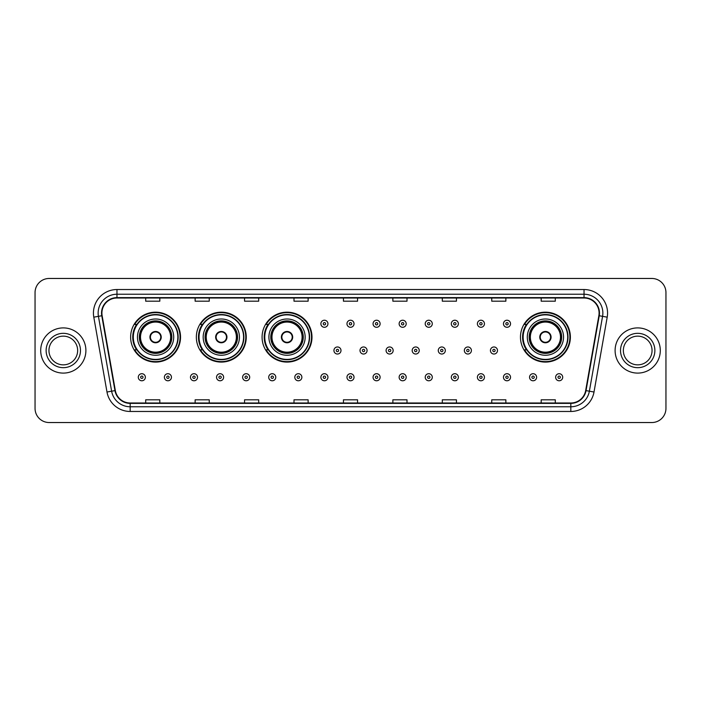 <?xml version="1.0" encoding="UTF-8"?>
<svg xmlns="http://www.w3.org/2000/svg" width="701" height="701" viewBox="0 0 701 701"><rect width="100%" height="100%" fill="white"/><g stroke="black" fill="none" stroke-linecap="round" stroke-linejoin="round"><path stroke-width="1.05" d="M520.466 337.128A24.956 24.956 0 0 0 545.422 362.084A24.956 24.956 0 0 0 570.377 337.128A24.956 24.956 0 0 0 545.422 312.173A24.956 24.956 0 0 0 520.466 337.128M262.078 337.128A24.956 24.956 0 0 0 287.033 362.084A24.956 24.956 0 0 0 311.989 337.128A24.956 24.956 0 0 0 287.033 312.173A24.956 24.956 0 0 0 262.078 337.128M196.35 337.128A24.956 24.956 0 0 0 221.306 362.084A24.956 24.956 0 0 0 246.261 337.128A24.956 24.956 0 0 0 221.306 312.173A24.956 24.956 0 0 0 196.35 337.128M130.623 337.128A24.956 24.956 0 0 0 155.578 362.084A24.956 24.956 0 0 0 180.534 337.128A24.956 24.956 0 0 0 155.578 312.173A24.956 24.956 0 0 0 130.623 337.128M136.607 349.843A22.835 22.835 0 0 1 136.607 324.414M202.335 349.843A22.835 22.835 0 0 1 202.335 324.414M268.062 349.843A22.835 22.835 0 0 1 268.062 324.414M526.451 349.843A22.835 22.835 0 0 1 526.451 324.414M35.05 292.589L35.05 408.411A14.125 14.125 0 0 0 49.175 422.537L651.825 422.537A14.125 14.125 0 0 0 665.95 408.411L665.95 292.589A14.125 14.125 0 0 0 651.825 278.463L49.175 278.463A14.125 14.125 0 0 0 35.05 292.589L35.05 408.411M40.702 350.5A22.598 22.598 0 0 0 63.3 373.098A22.598 22.598 0 0 0 85.899 350.5A22.598 22.598 0 0 0 63.3 327.902A22.598 22.598 0 0 0 40.702 350.5A22.598 22.598 0 0 0 63.3 373.098A22.598 22.598 0 0 0 85.899 350.5A22.598 22.598 0 0 0 63.3 327.902A22.598 22.598 0 0 0 40.702 350.5M615.101 350.5A22.598 22.598 0 0 0 637.7 373.098A22.598 22.598 0 0 0 660.298 350.5A22.598 22.598 0 0 0 637.7 327.902A22.598 22.598 0 0 0 615.101 350.5A22.598 22.598 0 0 0 637.7 373.098A22.598 22.598 0 0 0 660.298 350.5A22.598 22.598 0 0 0 637.7 327.902A22.598 22.598 0 0 0 615.101 350.5M101.908 313.067A15.063 15.063 0 0 1 116.971 298.004L584.029 298.004A15.063 15.063 0 0 1 598.864 315.687L585.668 390.545A15.063 15.063 0 0 1 570.824 402.996L130.176 402.996A15.063 15.063 0 0 1 115.332 390.545L102.136 315.687A15.063 15.063 0 0 1 101.908 313.067M101.531 313.067A15.44 15.44 0 0 0 101.768 315.748L114.964 390.615A15.44 15.44 0 0 0 130.176 403.373L570.824 403.373A15.44 15.44 0 0 0 586.036 390.615L599.232 315.748A15.44 15.44 0 0 0 584.029 297.627L116.971 297.627A15.44 15.44 0 0 0 101.531 313.067M93.794 317.159A23.545 23.545 0 0 1 116.971 289.531L584.029 289.531A23.545 23.545 0 0 1 607.206 317.159L594.01 392.017A23.545 23.545 0 0 1 570.824 411.469L130.176 411.469A23.545 23.545 0 0 1 106.99 392.017L93.794 317.159L98.429 316.344A18.831 18.831 0 0 1 116.971 294.236L584.029 294.236A18.831 18.831 0 0 1 602.571 316.344L589.375 391.202A18.831 18.831 0 0 1 570.824 406.764L130.176 406.764A18.831 18.831 0 0 1 111.625 391.202L98.429 316.344A18.831 18.831 0 0 1 98.14 313.067M651.825 278.463L49.175 278.463M49.175 422.537L651.825 422.537M665.95 408.411L665.95 292.589M343.437 298.004L343.437 301.193L357.563 301.193L357.563 298.004M293.999 298.004L293.999 301.193L308.125 301.193L308.125 298.004M244.561 298.004L244.561 301.193L258.687 301.193L258.687 298.004M195.132 298.004L195.132 301.193L209.257 301.193L209.257 298.004M145.694 298.004L145.694 301.193L159.819 301.193L159.819 298.004M392.875 298.004L392.875 301.193L407.001 301.193L407.001 298.004M442.313 298.004L442.313 301.193L456.439 301.193L456.439 298.004M491.743 298.004L491.743 301.193L505.868 301.193L505.868 298.004M541.181 298.004L541.181 301.193L555.306 301.193L555.306 298.004M357.563 402.996L357.563 399.807L343.437 399.807L343.437 402.996M308.125 402.996L308.125 399.807L293.999 399.807L293.999 402.996M258.687 402.996L258.687 399.807L244.561 399.807L244.561 402.996M209.257 402.996L209.257 399.807L195.132 399.807L195.132 402.996M159.819 402.996L159.819 399.807L145.694 399.807L145.694 402.996M407.001 402.996L407.001 399.807L392.875 399.807L392.875 402.996M456.439 402.996L456.439 399.807L442.313 399.807L442.313 402.996M505.868 402.996L505.868 399.807L491.743 399.807L491.743 402.996M555.306 402.996L555.306 399.807L541.181 399.807L541.181 402.996M77.653 350.5A14.353 14.353 0 0 0 63.3 336.147A14.353 14.353 0 0 0 48.947 350.5A14.353 14.353 0 0 0 63.3 364.853A14.353 14.353 0 0 0 77.653 350.5A14.353 14.353 0 0 1 63.3 364.853A14.353 14.353 0 0 1 48.947 350.5M137.457 337.128A18.13 18.13 0 0 1 155.578 318.999A18.13 18.13 0 0 1 173.708 337.128A18.13 18.13 0 0 1 155.578 355.258A18.13 18.13 0 0 1 137.457 337.128A18.13 18.13 0 0 0 155.578 355.258A18.13 18.13 0 0 0 173.708 337.128M136.897 324.414A22.598 22.598 0 0 0 136.897 349.843L134.653 349.843A24.482 24.482 0 0 0 180.061 337.128A24.482 24.482 0 0 0 134.653 324.414L136.923 324.414A22.572 22.572 0 0 1 178.15 337.181A22.572 22.572 0 0 1 136.923 349.843M177.852 337.128A22.266 22.266 0 0 0 155.578 314.863A22.266 22.266 0 0 0 133.313 337.128A22.266 22.266 0 0 0 155.578 359.403A22.266 22.266 0 0 0 177.852 337.128M139.569 337.128A16.009 16.009 0 0 0 155.578 353.138A16.009 16.009 0 0 0 171.587 337.128A16.009 16.009 0 0 0 155.578 321.119A16.009 16.009 0 0 0 139.569 337.128M140.515 337.128A15.063 15.063 0 0 1 155.578 322.066A15.063 15.063 0 0 1 170.65 337.128A15.063 15.063 0 0 1 155.578 352.191A15.063 15.063 0 0 1 140.515 337.128M149.926 337.128A5.652 5.652 0 0 0 155.578 342.78A5.652 5.652 0 0 0 161.23 337.128A5.652 5.652 0 0 0 155.578 331.477A5.652 5.652 0 0 0 149.926 337.128M140.042 337.128A15.536 15.536 0 0 1 155.578 321.593A15.536 15.536 0 0 1 171.114 337.128A15.536 15.536 0 0 1 155.578 352.664A15.536 15.536 0 0 1 140.042 337.128M150.11 335.718L150.303 335.718A5.459 5.459 0 0 1 160.862 335.718L160.564 335.718A5.179 5.179 0 0 1 155.578 342.307A5.179 5.179 0 0 1 150.601 335.718A5.179 5.179 0 0 1 160.564 335.718L161.055 335.718M161.055 338.539L160.862 338.539A5.459 5.459 0 0 1 150.303 338.539L150.11 338.539M203.176 337.128A18.13 18.13 0 0 1 221.306 318.999A18.13 18.13 0 0 1 239.435 337.128A18.13 18.13 0 0 1 221.306 355.258A18.13 18.13 0 0 1 203.176 337.128A18.13 18.13 0 0 0 221.306 355.258A18.13 18.13 0 0 0 239.435 337.128M202.624 324.414A22.598 22.598 0 0 0 202.624 349.843L200.381 349.843A24.482 24.482 0 0 0 245.788 337.128A24.482 24.482 0 0 0 200.381 324.414L202.65 324.414A22.572 22.572 0 0 1 243.878 337.181A22.572 22.572 0 0 1 202.65 349.843M243.58 337.128A22.266 22.266 0 0 0 221.306 314.863A22.266 22.266 0 0 0 199.04 337.128A22.266 22.266 0 0 0 221.306 359.403A22.266 22.266 0 0 0 243.58 337.128M205.297 337.128A16.009 16.009 0 0 0 221.306 353.138A16.009 16.009 0 0 0 237.315 337.128A16.009 16.009 0 0 0 221.306 321.119A16.009 16.009 0 0 0 205.297 337.128M206.243 337.128A15.063 15.063 0 0 1 221.306 322.066A15.063 15.063 0 0 1 236.377 337.128A15.063 15.063 0 0 1 221.306 352.191A15.063 15.063 0 0 1 206.243 337.128M215.654 337.128A5.652 5.652 0 0 0 221.306 342.78A5.652 5.652 0 0 0 226.958 337.128A5.652 5.652 0 0 0 221.306 331.477A5.652 5.652 0 0 0 215.654 337.128M205.77 337.128A15.536 15.536 0 0 1 221.306 321.593A15.536 15.536 0 0 1 236.842 337.128A15.536 15.536 0 0 1 221.306 352.664A15.536 15.536 0 0 1 205.77 337.128M215.838 335.718L216.031 335.718A5.459 5.459 0 0 1 226.581 335.718L226.292 335.718A5.179 5.179 0 0 1 221.306 342.307A5.179 5.179 0 0 1 216.32 335.718A5.179 5.179 0 0 1 226.292 335.718L226.774 335.718M226.774 338.539L226.292 338.539A5.179 5.179 0 0 1 216.32 338.539L215.838 338.539M226.292 338.539L226.581 338.539A5.459 5.459 0 0 1 216.031 338.539L216.32 338.539M268.904 337.128A18.13 18.13 0 0 1 287.033 318.999A18.13 18.13 0 0 1 305.163 337.128A18.13 18.13 0 0 1 287.033 355.258A18.13 18.13 0 0 1 268.904 337.128A18.13 18.13 0 0 0 287.033 355.258A18.13 18.13 0 0 0 305.163 337.128M268.352 324.414A22.598 22.598 0 0 0 268.352 349.843M309.307 337.128A22.266 22.266 0 0 0 287.033 314.863A22.266 22.266 0 0 0 264.768 337.128A22.266 22.266 0 0 0 287.033 359.403A22.266 22.266 0 0 0 309.307 337.128M271.024 337.128A16.009 16.009 0 0 0 287.033 353.138A16.009 16.009 0 0 0 303.042 337.128A16.009 16.009 0 0 0 287.033 321.119A16.009 16.009 0 0 0 271.024 337.128M271.97 337.128A15.063 15.063 0 0 1 287.033 322.066A15.063 15.063 0 0 1 302.096 337.128A15.063 15.063 0 0 1 287.033 352.191A15.063 15.063 0 0 1 271.97 337.128M281.381 337.128A5.652 5.652 0 0 0 287.033 342.78A5.652 5.652 0 0 0 292.685 337.128A5.652 5.652 0 0 0 287.033 331.477A5.652 5.652 0 0 0 281.381 337.128M271.497 337.128A15.536 15.536 0 0 1 287.033 321.593A15.536 15.536 0 0 1 302.569 337.128A15.536 15.536 0 0 1 287.033 352.664A15.536 15.536 0 0 1 271.497 337.128M311.516 337.128A24.482 24.482 0 0 1 266.108 349.843L268.378 349.843A22.572 22.572 0 0 0 309.605 337.181A22.572 22.572 0 0 0 268.378 324.414L266.108 324.414A24.482 24.482 0 0 1 311.516 337.128M281.565 335.718L281.758 335.718A5.459 5.459 0 0 1 292.308 335.718L292.019 335.718A5.179 5.179 0 0 1 287.033 342.307A5.179 5.179 0 0 1 282.047 335.718A5.179 5.179 0 0 1 292.019 335.718L292.501 335.718M292.501 338.539L292.019 338.539A5.179 5.179 0 0 1 282.047 338.539L281.565 338.539M292.019 338.539L292.308 338.539A5.459 5.459 0 0 1 281.758 338.539L282.047 338.539M527.292 337.128A18.13 18.13 0 0 1 545.422 318.999A18.13 18.13 0 0 1 563.543 337.128A18.13 18.13 0 0 1 545.422 355.258A18.13 18.13 0 0 1 527.292 337.128A18.13 18.13 0 0 0 545.422 355.258A18.13 18.13 0 0 0 563.543 337.128M526.731 324.414A22.598 22.598 0 0 0 526.731 349.843M567.687 337.128A22.266 22.266 0 0 0 545.422 314.863A22.266 22.266 0 0 0 523.148 337.128A22.266 22.266 0 0 0 545.422 359.403A22.266 22.266 0 0 0 567.687 337.128M529.413 337.128A16.009 16.009 0 0 0 545.422 353.138A16.009 16.009 0 0 0 561.431 337.128A16.009 16.009 0 0 0 545.422 321.119A16.009 16.009 0 0 0 529.413 337.128M530.35 337.128A15.063 15.063 0 0 1 545.422 322.066A15.063 15.063 0 0 1 560.485 337.128A15.063 15.063 0 0 1 545.422 352.191A15.063 15.063 0 0 1 530.35 337.128M539.77 337.128A5.652 5.652 0 0 0 545.422 342.78A5.652 5.652 0 0 0 551.074 337.128A5.652 5.652 0 0 0 545.422 331.477A5.652 5.652 0 0 0 539.77 337.128M529.886 337.128A15.536 15.536 0 0 1 545.422 321.593A15.536 15.536 0 0 1 560.958 337.128A15.536 15.536 0 0 1 545.422 352.664A15.536 15.536 0 0 1 529.886 337.128M569.904 337.128A24.482 24.482 0 0 1 524.497 349.843L526.766 349.843A22.572 22.572 0 0 0 567.994 337.181A22.572 22.572 0 0 0 526.766 324.414L524.497 324.414A24.482 24.482 0 0 1 569.904 337.128M539.945 335.718L540.138 335.718A5.459 5.459 0 0 1 550.697 335.718L550.399 335.718A5.179 5.179 0 0 1 545.422 342.307A5.179 5.179 0 0 1 540.436 335.718A5.179 5.179 0 0 1 550.399 335.718L550.89 335.718M550.89 338.539L550.399 338.539A5.179 5.179 0 0 1 540.436 338.539L539.945 338.539M550.399 338.539L550.697 338.539A5.459 5.459 0 0 1 540.138 338.539L540.436 338.539M652.053 350.5A14.353 14.353 0 0 0 637.7 336.147A14.353 14.353 0 0 0 623.347 350.5A14.353 14.353 0 0 0 637.7 364.853A14.353 14.353 0 0 0 652.053 350.5A14.353 14.353 0 0 1 637.7 364.853A14.353 14.353 0 0 1 623.347 350.5M327.945 323.757A3.531 3.531 0 0 1 324.414 327.288A3.531 3.531 0 0 1 320.883 323.757A3.531 3.531 0 0 1 324.414 320.226A3.531 3.531 0 0 1 327.945 323.757A3.531 3.531 0 0 0 324.414 320.226A3.531 3.531 0 0 0 320.883 323.757M354.031 323.757A3.531 3.531 0 0 1 350.5 327.288A3.531 3.531 0 0 1 346.969 323.757A3.531 3.531 0 0 1 350.5 320.226A3.531 3.531 0 0 1 354.031 323.757A3.531 3.531 0 0 0 350.5 320.226A3.531 3.531 0 0 0 346.969 323.757M380.117 323.757A3.531 3.531 0 0 1 376.586 327.288A3.531 3.531 0 0 1 373.055 323.757A3.531 3.531 0 0 1 376.586 320.226A3.531 3.531 0 0 1 380.117 323.757A3.531 3.531 0 0 0 376.586 320.226A3.531 3.531 0 0 0 373.055 323.757M406.194 323.757A3.531 3.531 0 0 1 402.663 327.288A3.531 3.531 0 0 1 399.132 323.757A3.531 3.531 0 0 1 402.663 320.226A3.531 3.531 0 0 1 406.194 323.757A3.531 3.531 0 0 0 402.663 320.226A3.531 3.531 0 0 0 399.132 323.757M432.28 323.757A3.531 3.531 0 0 1 428.749 327.288A3.531 3.531 0 0 1 425.218 323.757A3.531 3.531 0 0 1 428.749 320.226A3.531 3.531 0 0 1 432.28 323.757A3.531 3.531 0 0 0 428.749 320.226A3.531 3.531 0 0 0 425.218 323.757M458.366 323.757A3.531 3.531 0 0 1 454.835 327.288A3.531 3.531 0 0 1 451.304 323.757A3.531 3.531 0 0 1 454.835 320.226A3.531 3.531 0 0 1 458.366 323.757A3.531 3.531 0 0 0 454.835 320.226A3.531 3.531 0 0 0 451.304 323.757M484.452 323.757A3.531 3.531 0 0 1 480.921 327.288A3.531 3.531 0 0 1 477.39 323.757A3.531 3.531 0 0 1 480.921 320.226A3.531 3.531 0 0 1 484.452 323.757A3.531 3.531 0 0 0 480.921 320.226A3.531 3.531 0 0 0 477.39 323.757M510.53 323.757A3.531 3.531 0 0 1 506.998 327.288A3.531 3.531 0 0 1 503.467 323.757A3.531 3.531 0 0 1 506.998 320.226A3.531 3.531 0 0 1 510.53 323.757A3.531 3.531 0 0 0 506.998 320.226A3.531 3.531 0 0 0 503.467 323.757M333.93 350.5A3.531 3.531 0 0 1 337.461 346.969A3.531 3.531 0 0 1 340.993 350.5A3.531 3.531 0 0 1 337.461 354.031A3.531 3.531 0 0 1 333.93 350.5A3.531 3.531 0 0 0 337.461 354.031A3.531 3.531 0 0 0 340.993 350.5M360.007 350.5A3.531 3.531 0 0 1 363.539 346.969A3.531 3.531 0 0 1 367.07 350.5A3.531 3.531 0 0 1 363.539 354.031A3.531 3.531 0 0 1 360.007 350.5A3.531 3.531 0 0 0 363.539 354.031A3.531 3.531 0 0 0 367.07 350.5M386.093 350.5A3.531 3.531 0 0 1 389.625 346.969A3.531 3.531 0 0 1 393.156 350.5A3.531 3.531 0 0 1 389.625 354.031A3.531 3.531 0 0 1 386.093 350.5A3.531 3.531 0 0 0 389.625 354.031A3.531 3.531 0 0 0 393.156 350.5M412.179 350.5A3.531 3.531 0 0 1 415.711 346.969A3.531 3.531 0 0 1 419.242 350.5A3.531 3.531 0 0 1 415.711 354.031A3.531 3.531 0 0 1 412.179 350.5A3.531 3.531 0 0 0 415.711 354.031A3.531 3.531 0 0 0 419.242 350.5M438.265 350.5A3.531 3.531 0 0 1 441.796 346.969A3.531 3.531 0 0 1 445.319 350.5A3.531 3.531 0 0 1 441.796 354.031A3.531 3.531 0 0 1 438.265 350.5A3.531 3.531 0 0 0 441.796 354.031A3.531 3.531 0 0 0 445.319 350.5M464.342 350.5A3.531 3.531 0 0 1 467.874 346.969A3.531 3.531 0 0 1 471.405 350.5A3.531 3.531 0 0 1 467.874 354.031A3.531 3.531 0 0 1 464.342 350.5A3.531 3.531 0 0 0 467.874 354.031A3.531 3.531 0 0 0 471.405 350.5M490.428 350.5A3.531 3.531 0 0 1 493.96 346.969A3.531 3.531 0 0 1 497.491 350.5A3.531 3.531 0 0 1 493.96 354.031A3.531 3.531 0 0 1 490.428 350.5A3.531 3.531 0 0 0 493.96 354.031A3.531 3.531 0 0 0 497.491 350.5M138.299 377.243A3.531 3.531 0 0 1 141.83 373.712A3.531 3.531 0 0 1 145.361 377.243A3.531 3.531 0 0 1 141.83 380.774A3.531 3.531 0 0 1 138.299 377.243A3.531 3.531 0 0 0 141.83 380.774A3.531 3.531 0 0 0 145.361 377.243M164.385 377.243A3.531 3.531 0 0 1 167.916 373.712A3.531 3.531 0 0 1 171.447 377.243A3.531 3.531 0 0 1 167.916 380.774A3.531 3.531 0 0 1 164.385 377.243A3.531 3.531 0 0 0 167.916 380.774A3.531 3.531 0 0 0 171.447 377.243M190.47 377.243A3.531 3.531 0 0 1 194.002 373.712A3.531 3.531 0 0 1 197.533 377.243A3.531 3.531 0 0 1 194.002 380.774A3.531 3.531 0 0 1 190.47 377.243A3.531 3.531 0 0 0 194.002 380.774A3.531 3.531 0 0 0 197.533 377.243M216.548 377.243A3.531 3.531 0 0 1 220.079 373.712A3.531 3.531 0 0 1 223.61 377.243A3.531 3.531 0 0 1 220.079 380.774A3.531 3.531 0 0 1 216.548 377.243A3.531 3.531 0 0 0 220.079 380.774A3.531 3.531 0 0 0 223.61 377.243M242.634 377.243A3.531 3.531 0 0 1 246.165 373.712A3.531 3.531 0 0 1 249.696 377.243A3.531 3.531 0 0 1 246.165 380.774A3.531 3.531 0 0 1 242.634 377.243A3.531 3.531 0 0 0 246.165 380.774A3.531 3.531 0 0 0 249.696 377.243M268.72 377.243A3.531 3.531 0 0 1 272.251 373.712A3.531 3.531 0 0 1 275.782 377.243A3.531 3.531 0 0 1 272.251 380.774A3.531 3.531 0 0 1 268.72 377.243A3.531 3.531 0 0 0 272.251 380.774A3.531 3.531 0 0 0 275.782 377.243M294.806 377.243A3.531 3.531 0 0 1 298.337 373.712A3.531 3.531 0 0 1 301.868 377.243A3.531 3.531 0 0 1 298.337 380.774A3.531 3.531 0 0 1 294.806 377.243A3.531 3.531 0 0 0 298.337 380.774A3.531 3.531 0 0 0 301.868 377.243M320.883 377.243A3.531 3.531 0 0 1 324.414 373.712A3.531 3.531 0 0 1 327.945 377.243A3.531 3.531 0 0 1 324.414 380.774A3.531 3.531 0 0 1 320.883 377.243A3.531 3.531 0 0 0 324.414 380.774A3.531 3.531 0 0 0 327.945 377.243M346.969 377.243A3.531 3.531 0 0 1 350.5 373.712A3.531 3.531 0 0 1 354.031 377.243A3.531 3.531 0 0 1 350.5 380.774A3.531 3.531 0 0 1 346.969 377.243A3.531 3.531 0 0 0 350.5 380.774A3.531 3.531 0 0 0 354.031 377.243M373.055 377.243A3.531 3.531 0 0 1 376.586 373.712A3.531 3.531 0 0 1 380.117 377.243A3.531 3.531 0 0 1 376.586 380.774A3.531 3.531 0 0 1 373.055 377.243A3.531 3.531 0 0 0 376.586 380.774A3.531 3.531 0 0 0 380.117 377.243M399.132 377.243A3.531 3.531 0 0 1 402.663 373.712A3.531 3.531 0 0 1 406.194 377.243A3.531 3.531 0 0 1 402.663 380.774A3.531 3.531 0 0 1 399.132 377.243A3.531 3.531 0 0 0 402.663 380.774A3.531 3.531 0 0 0 406.194 377.243M425.218 377.243A3.531 3.531 0 0 1 428.749 373.712A3.531 3.531 0 0 1 432.28 377.243A3.531 3.531 0 0 1 428.749 380.774A3.531 3.531 0 0 1 425.218 377.243A3.531 3.531 0 0 0 428.749 380.774A3.531 3.531 0 0 0 432.28 377.243M451.304 377.243A3.531 3.531 0 0 1 454.835 373.712A3.531 3.531 0 0 1 458.366 377.243A3.531 3.531 0 0 1 454.835 380.774A3.531 3.531 0 0 1 451.304 377.243A3.531 3.531 0 0 0 454.835 380.774A3.531 3.531 0 0 0 458.366 377.243M477.39 377.243A3.531 3.531 0 0 1 480.921 373.712A3.531 3.531 0 0 1 484.452 377.243A3.531 3.531 0 0 1 480.921 380.774A3.531 3.531 0 0 1 477.39 377.243A3.531 3.531 0 0 0 480.921 380.774A3.531 3.531 0 0 0 484.452 377.243M503.467 377.243A3.531 3.531 0 0 1 506.998 373.712A3.531 3.531 0 0 1 510.53 377.243A3.531 3.531 0 0 1 506.998 380.774A3.531 3.531 0 0 1 503.467 377.243A3.531 3.531 0 0 0 506.998 380.774A3.531 3.531 0 0 0 510.53 377.243M529.553 377.243A3.531 3.531 0 0 1 533.084 373.712A3.531 3.531 0 0 1 536.615 377.243A3.531 3.531 0 0 1 533.084 380.774A3.531 3.531 0 0 1 529.553 377.243A3.531 3.531 0 0 0 533.084 380.774A3.531 3.531 0 0 0 536.615 377.243M555.639 377.243A3.531 3.531 0 0 1 559.17 373.712A3.531 3.531 0 0 1 562.701 377.243A3.531 3.531 0 0 1 559.17 380.774A3.531 3.531 0 0 1 555.639 377.243A3.531 3.531 0 0 0 559.17 380.774A3.531 3.531 0 0 0 562.701 377.243M584.029 289.531L584.029 297.627M98.429 316.344L101.768 315.748M130.176 411.469L130.176 403.373M570.824 403.373L570.824 411.469M586.036 390.615L594.01 392.017M106.99 392.017L114.964 390.615M599.232 315.748L607.206 317.159M116.971 289.531L116.971 297.627M80.475 350.5A17.175 17.175 0 0 0 63.3 333.325A17.175 17.175 0 0 0 46.126 350.5A17.175 17.175 0 0 0 63.3 367.675A17.175 17.175 0 0 0 80.475 350.5M171.824 337.128A16.246 16.246 0 0 0 155.578 320.883A16.246 16.246 0 0 0 139.333 337.128A16.246 16.246 0 0 0 155.578 353.374A16.246 16.246 0 0 0 171.824 337.128M237.551 337.128A16.246 16.246 0 0 0 221.306 320.883A16.246 16.246 0 0 0 205.06 337.128A16.246 16.246 0 0 0 221.306 353.374A16.246 16.246 0 0 0 237.551 337.128M303.279 337.128A16.246 16.246 0 0 0 287.033 320.883A16.246 16.246 0 0 0 270.788 337.128A16.246 16.246 0 0 0 287.033 353.374A16.246 16.246 0 0 0 303.279 337.128M561.667 337.128A16.246 16.246 0 0 0 545.422 320.883A16.246 16.246 0 0 0 529.176 337.128A16.246 16.246 0 0 0 545.422 353.374A16.246 16.246 0 0 0 561.667 337.128M654.874 350.5A17.175 17.175 0 0 0 637.7 333.325A17.175 17.175 0 0 0 620.525 350.5A17.175 17.175 0 0 0 637.7 367.675A17.175 17.175 0 0 0 654.874 350.5M323.24 323.757A1.174 1.174 0 0 0 324.414 324.931A1.174 1.174 0 0 0 325.597 323.757A1.174 1.174 0 0 0 324.414 322.583A1.174 1.174 0 0 0 323.24 323.757M349.326 323.757A1.174 1.174 0 0 0 350.5 324.931A1.174 1.174 0 0 0 351.674 323.757A1.174 1.174 0 0 0 350.5 322.583A1.174 1.174 0 0 0 349.326 323.757M375.403 323.757A1.174 1.174 0 0 0 376.586 324.931A1.174 1.174 0 0 0 377.76 323.757A1.174 1.174 0 0 0 376.586 322.583A1.174 1.174 0 0 0 375.403 323.757M401.489 323.757A1.174 1.174 0 0 0 402.663 324.931A1.174 1.174 0 0 0 403.846 323.757A1.174 1.174 0 0 0 402.663 322.583A1.174 1.174 0 0 0 401.489 323.757M427.575 323.757A1.174 1.174 0 0 0 428.749 324.931A1.174 1.174 0 0 0 429.923 323.757A1.174 1.174 0 0 0 428.749 322.583A1.174 1.174 0 0 0 427.575 323.757M453.661 323.757A1.174 1.174 0 0 0 454.835 324.931A1.174 1.174 0 0 0 456.009 323.757A1.174 1.174 0 0 0 454.835 322.583A1.174 1.174 0 0 0 453.661 323.757M479.738 323.757A1.174 1.174 0 0 0 480.921 324.931A1.174 1.174 0 0 0 482.095 323.757A1.174 1.174 0 0 0 480.921 322.583A1.174 1.174 0 0 0 479.738 323.757M505.824 323.757A1.174 1.174 0 0 0 506.998 324.931A1.174 1.174 0 0 0 508.181 323.757A1.174 1.174 0 0 0 506.998 322.583A1.174 1.174 0 0 0 505.824 323.757M338.636 350.5A1.174 1.174 0 0 0 337.461 349.326A1.174 1.174 0 0 0 336.278 350.5A1.174 1.174 0 0 0 337.461 351.674A1.174 1.174 0 0 0 338.636 350.5M364.722 350.5A1.174 1.174 0 0 0 363.539 349.326A1.174 1.174 0 0 0 362.364 350.5A1.174 1.174 0 0 0 363.539 351.674A1.174 1.174 0 0 0 364.722 350.5M390.799 350.5A1.174 1.174 0 0 0 389.625 349.326A1.174 1.174 0 0 0 388.45 350.5A1.174 1.174 0 0 0 389.625 351.674A1.174 1.174 0 0 0 390.799 350.5M416.885 350.5A1.174 1.174 0 0 0 415.711 349.326A1.174 1.174 0 0 0 414.528 350.5A1.174 1.174 0 0 0 415.711 351.674A1.174 1.174 0 0 0 416.885 350.5M442.971 350.5A1.174 1.174 0 0 0 441.796 349.326A1.174 1.174 0 0 0 440.614 350.5A1.174 1.174 0 0 0 441.796 351.674A1.174 1.174 0 0 0 442.971 350.5M469.057 350.5A1.174 1.174 0 0 0 467.874 349.326A1.174 1.174 0 0 0 466.7 350.5A1.174 1.174 0 0 0 467.874 351.674A1.174 1.174 0 0 0 469.057 350.5M495.134 350.5A1.174 1.174 0 0 0 493.96 349.326A1.174 1.174 0 0 0 492.785 350.5A1.174 1.174 0 0 0 493.96 351.674A1.174 1.174 0 0 0 495.134 350.5M143.013 377.243A1.174 1.174 0 0 0 141.83 376.069A1.174 1.174 0 0 0 140.656 377.243A1.174 1.174 0 0 0 141.83 378.417A1.174 1.174 0 0 0 143.013 377.243M169.09 377.243A1.174 1.174 0 0 0 167.916 376.069A1.174 1.174 0 0 0 166.742 377.243A1.174 1.174 0 0 0 167.916 378.417A1.174 1.174 0 0 0 169.09 377.243M195.176 377.243A1.174 1.174 0 0 0 194.002 376.069A1.174 1.174 0 0 0 192.819 377.243A1.174 1.174 0 0 0 194.002 378.417A1.174 1.174 0 0 0 195.176 377.243M221.262 377.243A1.174 1.174 0 0 0 220.079 376.069A1.174 1.174 0 0 0 218.905 377.243A1.174 1.174 0 0 0 220.079 378.417A1.174 1.174 0 0 0 221.262 377.243M247.339 377.243A1.174 1.174 0 0 0 246.165 376.069A1.174 1.174 0 0 0 244.991 377.243A1.174 1.174 0 0 0 246.165 378.417A1.174 1.174 0 0 0 247.339 377.243M273.425 377.243A1.174 1.174 0 0 0 272.251 376.069A1.174 1.174 0 0 0 271.077 377.243A1.174 1.174 0 0 0 272.251 378.417A1.174 1.174 0 0 0 273.425 377.243M299.511 377.243A1.174 1.174 0 0 0 298.337 376.069A1.174 1.174 0 0 0 297.154 377.243A1.174 1.174 0 0 0 298.337 378.417A1.174 1.174 0 0 0 299.511 377.243M325.597 377.243A1.174 1.174 0 0 0 324.414 376.069A1.174 1.174 0 0 0 323.24 377.243A1.174 1.174 0 0 0 324.414 378.417A1.174 1.174 0 0 0 325.597 377.243M351.674 377.243A1.174 1.174 0 0 0 350.5 376.069A1.174 1.174 0 0 0 349.326 377.243A1.174 1.174 0 0 0 350.5 378.417A1.174 1.174 0 0 0 351.674 377.243M377.76 377.243A1.174 1.174 0 0 0 376.586 376.069A1.174 1.174 0 0 0 375.403 377.243A1.174 1.174 0 0 0 376.586 378.417A1.174 1.174 0 0 0 377.76 377.243M403.846 377.243A1.174 1.174 0 0 0 402.663 376.069A1.174 1.174 0 0 0 401.489 377.243A1.174 1.174 0 0 0 402.663 378.417A1.174 1.174 0 0 0 403.846 377.243M429.923 377.243A1.174 1.174 0 0 0 428.749 376.069A1.174 1.174 0 0 0 427.575 377.243A1.174 1.174 0 0 0 428.749 378.417A1.174 1.174 0 0 0 429.923 377.243M456.009 377.243A1.174 1.174 0 0 0 454.835 376.069A1.174 1.174 0 0 0 453.661 377.243A1.174 1.174 0 0 0 454.835 378.417A1.174 1.174 0 0 0 456.009 377.243M482.095 377.243A1.174 1.174 0 0 0 480.921 376.069A1.174 1.174 0 0 0 479.738 377.243A1.174 1.174 0 0 0 480.921 378.417A1.174 1.174 0 0 0 482.095 377.243M508.181 377.243A1.174 1.174 0 0 0 506.998 376.069A1.174 1.174 0 0 0 505.824 377.243A1.174 1.174 0 0 0 506.998 378.417A1.174 1.174 0 0 0 508.181 377.243M534.258 377.243A1.174 1.174 0 0 0 533.084 376.069A1.174 1.174 0 0 0 531.91 377.243A1.174 1.174 0 0 0 533.084 378.417A1.174 1.174 0 0 0 534.258 377.243M560.344 377.243A1.174 1.174 0 0 0 559.17 376.069A1.174 1.174 0 0 0 557.987 377.243A1.174 1.174 0 0 0 559.17 378.417A1.174 1.174 0 0 0 560.344 377.243"/></g></svg>
